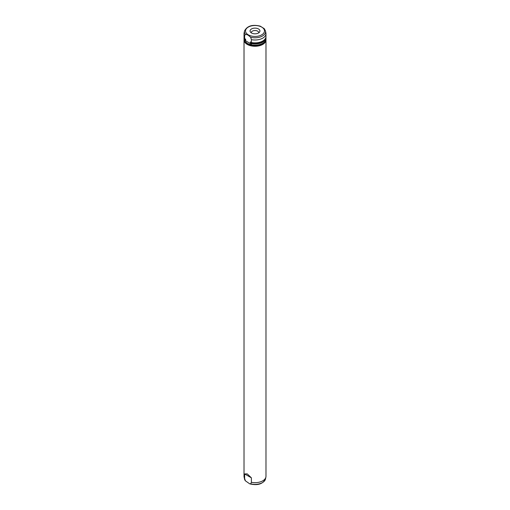 <?xml version="1.0" encoding="UTF-8"?>
<svg xmlns="http://www.w3.org/2000/svg" width="510" height="510" viewBox="0 0 510 510"><rect width="100%" height="100%" fill="white"/><g stroke="black" fill="none" stroke-linecap="round" stroke-linejoin="round"><path stroke-width="0.76" d="M258.723 32.844A3.729 2.155 0 0 0 258.729 32.678A3.729 2.155 0 0 0 257.639 31.155A3.729 2.155 0 0 0 253.572 30.689A3.729 2.155 0 0 0 251.271 32.678A3.729 2.155 0 0 0 251.277 32.844M258.493 28.955A4.941 2.85 0 0 0 252.201 28.624A4.941 2.85 0 0 0 250.493 32.136A4.941 2.85 0 0 0 251.506 32.984A4.941 2.85 0 0 0 259.507 32.136A4.941 2.85 0 0 0 258.493 28.955M251.398 482.326L250.646 483.843L249.734 483.85L245.386 480.803L244.634 478.425L244.634 473.943L247.242 473.879L251.398 477.844L251.398 482.326A10.978 6.337 0 0 0 265.888 477.13A10.978 6.337 0 0 0 265.978 476.34L265.978 39.933A10.978 6.337 0 0 0 265.933 39.391M244.067 39.391A10.978 6.337 0 0 0 244.022 39.933A10.978 6.337 0 0 0 247.242 44.408A10.978 6.337 0 0 0 259.201 45.785A10.978 6.337 0 0 0 265.978 39.933M244.813 41.214A10.429 6.018 0 0 0 247.63 44.185A10.429 6.018 0 0 0 257.933 45.709A10.429 6.018 0 0 0 265.187 41.214M251.398 39.646L251.398 42.508L250.378 41.922L250.378 43.044L251.398 43.63L250.659 44.676L247.63 43.624L244.921 41.361L244.634 39.723L245.654 40.316L245.654 39.193L244.634 38.607L244.634 35.738L245.386 34.227L248.013 35.062L250.646 37.262L251.398 39.646A10.978 6.337 0 0 0 265.978 33.66A10.978 6.337 0 0 0 265.888 32.87L265.474 30.951A10.557 6.095 0 0 1 261.26 36.618A10.557 6.095 0 0 1 250.646 37.262M245.386 34.227A10.557 6.095 0 0 1 244.526 30.951C247.203 25.87 252.45 24.27 260.266 26.15L264.282 28.681L265.474 30.951M244.022 39.933L244.022 476.34A10.978 6.337 0 0 0 244.112 477.13A10.978 6.337 0 0 0 244.634 478.425M244.526 30.951L244.112 32.87A10.978 6.337 0 0 0 244.022 33.66A10.978 6.337 0 0 0 244.634 35.738M244.022 33.66L244.022 36.522A10.978 6.337 0 0 0 244.634 38.607M251.398 42.508A10.978 6.337 0 0 0 265.978 36.522L265.978 33.66M244.723 38.658A10.429 6.018 0 0 0 245.654 40.316M244.067 37.083A10.978 6.337 0 0 0 244.022 37.644A10.978 6.337 0 0 0 244.634 39.723M251.398 43.63A10.978 6.337 0 0 0 265.978 37.644A10.978 6.337 0 0 0 265.933 37.083M250.659 44.676A10.978 6.337 0 0 0 265.978 38.856L265.978 37.644M250.378 43.044A10.429 6.018 0 0 0 265.219 38.83M244.022 37.644L244.022 38.856A10.978 6.337 0 0 0 244.921 41.361M244.526 479.049L245.386 480.803A10.557 6.095 0 0 1 244.526 479.049L244.112 477.13M244.634 473.943L251.398 477.844M244.634 40.22L251.398 44.121M250.646 483.843A10.557 6.095 0 0 0 265.474 479.049C262.797 484.13 257.55 485.73 249.734 483.85M248.3 34.839A9.473 5.47 0 0 0 261.7 34.839A9.473 5.47 0 0 0 261.7 27.1A9.473 5.47 0 0 0 248.3 27.1A9.473 5.47 0 0 0 248.3 34.839M265.474 479.049L265.888 477.13"/></g></svg>
